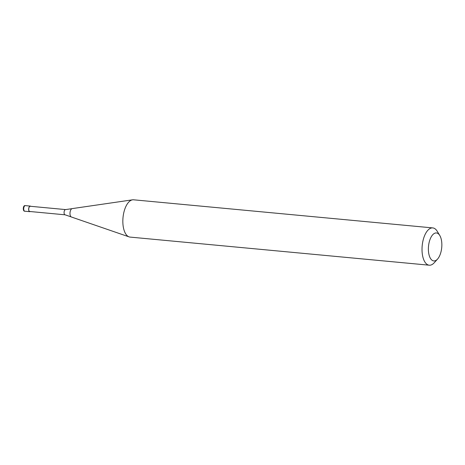 <?xml version="1.0" encoding="UTF-8"?>
<svg xmlns="http://www.w3.org/2000/svg" width="465" height="465" viewBox="0 0 465 465"><rect width="100%" height="100%" fill="white"/><g stroke="black" fill="none" stroke-linecap="round" stroke-linejoin="round"><path stroke-width="0.7" d="M30.225 211.534A2.807 1.325 -84.6 0 1 29.731 211.674A2.807 1.325 -84.6 0 1 28.667 208.814A2.807 1.325 -84.6 0 1 30.254 206.082A2.807 1.325 -84.6 0 1 30.713 206.315M65.112 214.813A2.621 1.238 -84.6 0 1 65.083 214.813L29.748 211.488A2.621 1.238 -84.6 0 1 28.754 208.82A2.621 1.238 -84.6 0 1 30.237 206.268L65.571 209.587A2.621 1.238 -84.6 0 1 65.6 209.593M437.548 259.081L434.252 262.737A18.728 8.852 -84.6 0 1 429.253 265.201L130.072 237.092A18.728 8.852 -84.6 0 1 129.078 236.877A18.728 8.852 -84.6 0 1 122.975 218.009A18.728 8.852 -84.6 0 1 132.56 199.822A18.728 8.852 -84.6 0 1 133.577 199.799L432.758 227.908A18.728 8.852 -84.6 0 1 437.21 231.256L439.768 235.464A14.049 6.638 -84.6 0 1 441.75 247.27A14.049 6.638 -84.6 0 1 437.548 259.081A14.049 6.638 -84.6 0 1 430.834 258.976A14.049 6.638 -84.6 0 1 428.48 246.613A14.049 6.638 -84.6 0 1 433.014 234.447A14.049 6.638 -84.6 0 1 439.768 235.464M129.078 236.877L71.389 217.004A4.243 2.005 -84.6 0 1 71.151 216.882A4.243 2.005 -84.6 0 1 70.012 212.726A4.243 2.005 -84.6 0 1 71.924 208.68A4.243 2.005 -84.6 0 1 72.18 208.611L132.56 199.822M429.253 265.201A18.728 8.852 -84.6 0 1 422.156 246.119A18.728 8.852 -84.6 0 1 432.758 227.908M24.825 211.215A2.807 1.325 -84.6 0 1 24.802 211.215A2.807 1.325 -84.6 0 1 23.738 208.349A2.807 1.325 -84.6 0 1 25.296 205.617A2.807 1.325 -84.6 0 1 25.325 205.617L30.254 206.082M71.151 216.882L65.083 214.813A2.621 1.238 -84.6 0 1 64.089 212.139A2.621 1.238 -84.6 0 1 65.548 209.587A2.621 1.238 -84.6 0 1 65.571 209.587L71.924 208.68M29.731 211.674L24.802 211.215C22.675 211.592 22.791 205.071 25.267 205.617L25.325 205.617"/></g></svg>
